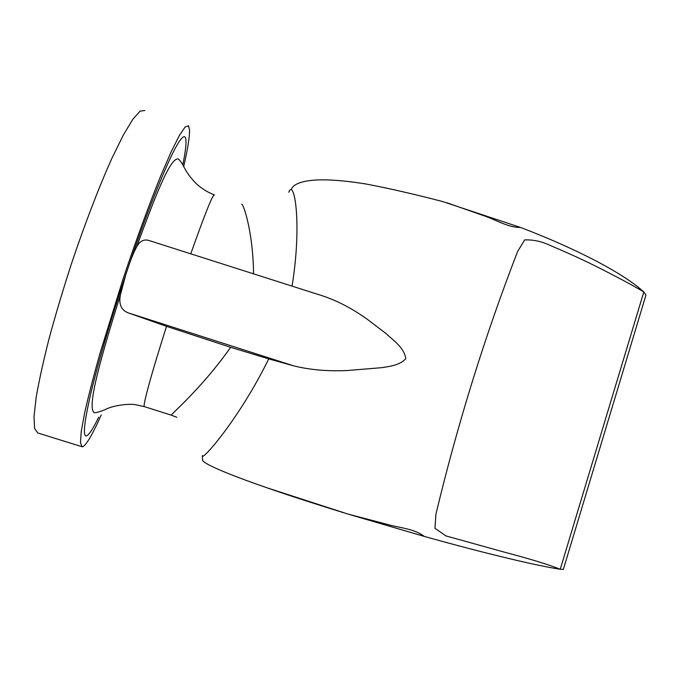 <?xml version="1.0" encoding="UTF-8"?>
<svg xmlns="http://www.w3.org/2000/svg" width="680" height="680" viewBox="0 0 680 680"><rect width="100%" height="100%" fill="white"/><g stroke="black" fill="none" stroke-linecap="round" stroke-linejoin="round"><path stroke-width="1.02" d="M98.71 417.163C93.33 428.238 89.343 434.444 86.768 435.778C82.62 437.435 83.946 423.402 90.754 393.686C97.792 363.927 110.916 319.107 125.825 274.558L120.445 294.729C118.558 304.07 121.15 310.114 128.197 312.868L166.523 326.357C151.156 374.442 142.29 407.32 144.398 406.631L171.428 415.208C169.558 415.327 201.025 389.376 230.639 347.319L166.523 326.357M101.252 414.936C92.956 433.543 86.921 444.083 83.147 446.548L82.161 446.777L80.444 442.85L81.243 431.434L84.745 412.445C88.425 396.159 93.423 376.737 99.747 354.186L122.995 279.208C136.043 240.252 149.353 203.889 160.862 175.584L171.156 151.844L179.35 135.532L185.181 126.922L188.564 125.766L189.567 130.347C189.584 137.411 187.62 149.506 183.677 166.643M125.825 274.558L129.038 265.047C148.189 208.794 167.212 161.942 177.123 144.942C187.068 127.925 188.241 138.422 182.758 164.994M81.753 446.649L37.774 432.973L34.612 428.587L34 416.67L36.193 397.162C39.083 380.536 43.435 360.8 49.258 337.943C55.836 313.76 63.393 288.558 71.918 262.327C85.119 223.176 99.127 186.821 111.716 158.72L123.233 135.252L132.795 119.314L140.063 111.154L144.874 110.492M291.482 188.921C293.709 184.212 301.087 181.305 313.591 180.191C326.085 179.18 343.341 180.412 365.339 183.881C387.94 188.131 413.618 193.995 442.383 201.475L520.463 227.434C578.45 249.475 625.082 274.49 643.807 291.975L645.966 295.06L645.481 296.667M424.286 536.409L348.185 514.131L386.486 524.161C399.05 527.935 413.695 528.369 424.286 536.409C485.239 553.477 536.843 565.76 560.244 569.262L563.329 569.457L563.473 568.973M348.185 514.131L267.147 487.858C286.501 494.64 311.993 502.928 343.621 512.729M267.147 487.858C245.913 480.471 229.874 474.41 219.011 469.667C208.063 464.882 202.572 461.66 202.538 460.012L202.343 455.575C200.668 462.74 239.19 419.254 268.719 358.887L293.709 365.857L128.197 312.868M520.463 227.434C507.62 227.545 495.779 219.631 483.514 215.611L446.87 202.768M560.244 569.262C548.446 564.553 530.137 558.935 505.325 552.415L445.893 535.891L434.962 528.266L435.931 514.165C457.785 423.13 485.002 335.605 517.59 251.583L524.679 239.895C533.384 239.624 541.764 241.425 549.806 245.284C565.735 251.982 580.227 258.545 593.283 264.971C615.833 276.267 632.672 285.269 643.807 291.975L560.244 569.262M288.771 192.244C294.194 177.811 302.277 223.261 292.06 286.127M214.166 194.82C207.29 192.125 201.169 188.258 195.806 183.218C188.19 175.066 186.626 171.581 185.156 169.252C182.435 163.906 180.2 160.506 178.432 159.052C170.289 156.476 154.522 198.254 136.561 247.078C139.868 240.805 144.305 238.705 149.855 240.779L321.887 295.639C336.796 300.5 351.773 308.269 366.834 318.945L385.925 333.489C393.686 340.646 404.149 347.633 405.798 358.708C399.653 365.253 390.167 366.35 381.582 367.693L347.319 370.515C327.734 371.433 309.868 369.877 293.709 365.857M253.547 273.853C253.164 231.948 243.245 203.15 241.663 204.246M230.639 347.319L268.719 358.887M136.561 247.078C133.994 251.812 131.478 257.805 129.038 265.047M214.429 194.913C212.908 193.944 205.02 213.588 190.766 253.827M120.445 294.729C102.476 352.614 86.054 407.881 94.333 412.769C98.132 412.352 102.408 410.983 107.142 408.654C115.107 405.161 129.047 403.572 135.422 404.685L144.398 406.631M563.329 569.457L645.966 295.06M176.783 417.248L171.428 415.208"/></g></svg>
